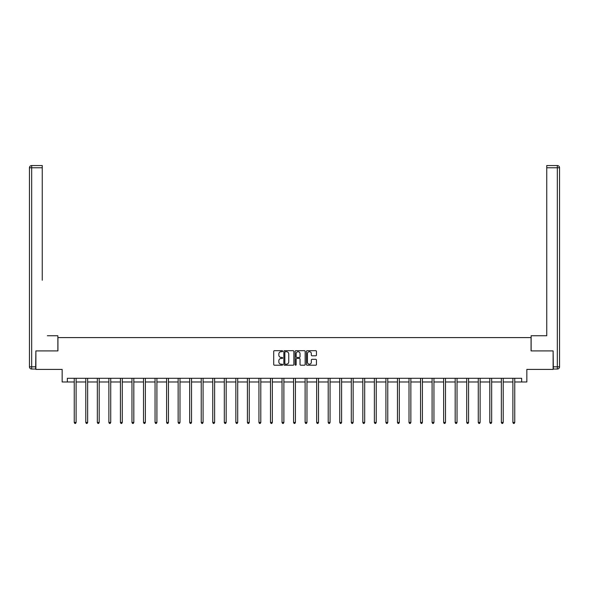 <?xml version="1.0" encoding="UTF-8"?>
<svg xmlns="http://www.w3.org/2000/svg" width="589" height="589" viewBox="0 0 589 589"><rect width="100%" height="100%" fill="white"/><g stroke="black" fill="none" stroke-linecap="round" stroke-linejoin="round"><path stroke-width="0.88" d="M282.661 351.191A0.508 0.508 0 0 0 282.153 350.683L274.437 350.683A0.729 0.729 0 0 0 273.708 351.405L273.708 364.481A0.729 0.729 0 0 0 274.437 365.209L282.153 365.209A0.508 0.508 0 0 0 282.661 364.701A0.508 0.508 0 0 0 282.153 364.186L281.152 364.186A2.327 2.327 0 0 1 278.833 361.867L278.833 360.777A2.327 2.327 0 0 1 281.152 358.451L282.153 358.451A0.508 0.508 0 0 0 282.661 357.943A0.508 0.508 0 0 0 282.153 357.435L281.152 357.435A2.327 2.327 0 0 1 278.833 355.108L278.833 354.018A2.327 2.327 0 0 1 281.152 351.699L282.153 351.699A0.508 0.508 0 0 0 282.661 351.191M315.726 355.8A0.729 0.729 0 0 0 316.455 355.071L316.455 351.405A0.729 0.729 0 0 0 315.726 350.683L307.156 350.683A0.729 0.729 0 0 0 306.427 351.405L306.427 364.481A0.729 0.729 0 0 0 307.156 365.209L315.726 365.209A0.729 0.729 0 0 0 316.455 364.481L316.455 360.048A0.729 0.729 0 0 0 315.726 359.327L312.06 359.327A0.729 0.729 0 0 0 311.331 360.048L311.331 362.25A1.944 1.944 0 0 1 309.387 364.186A1.944 1.944 0 0 1 307.443 362.25L307.443 353.643A1.944 1.944 0 0 1 309.387 351.699A1.944 1.944 0 0 1 311.331 353.643L311.331 355.071A0.729 0.729 0 0 0 312.06 355.8L315.726 355.8M67.337 381.989L67.337 378.293L521.663 378.293L521.663 381.989L526.846 381.989L526.846 369.413L553.115 369.413L553.115 350.911L531.064 350.911L531.064 337.593L57.936 337.593L57.936 350.911L35.885 350.911L35.885 369.413L62.154 369.413L62.154 381.989L74.251 381.989M293.867 351.405A0.729 0.729 0 0 0 293.138 350.683L284.568 350.683A0.729 0.729 0 0 0 283.839 351.405L283.839 364.481A0.729 0.729 0 0 0 284.568 365.209L293.138 365.209A0.729 0.729 0 0 0 293.867 364.481L293.867 351.405M295.862 350.683L304.432 350.683A0.729 0.729 0 0 1 305.161 351.405L305.161 364.481A0.729 0.729 0 0 1 304.432 365.209L300.765 365.209A0.729 0.729 0 0 1 300.037 364.481L300.037 359.18A0.729 0.729 0 0 0 299.315 358.451L296.878 358.451A0.729 0.729 0 0 0 296.149 359.18L296.149 364.701A0.508 0.508 0 0 1 295.641 365.209A0.508 0.508 0 0 1 295.133 364.701L295.133 351.405A0.729 0.729 0 0 1 295.862 350.683M76.106 381.989L85.795 381.989M87.651 381.989L97.34 381.989M99.188 381.989L108.884 381.989M110.732 381.989L120.428 381.989M122.276 381.989L131.973 381.989M133.821 381.989L143.51 381.989M145.365 381.989L155.054 381.989M156.91 381.989L166.599 381.989M168.447 381.989L178.143 381.989M179.991 381.989L189.687 381.989M191.535 381.989L201.232 381.989M203.08 381.989L212.769 381.989M214.624 381.989L224.313 381.989M226.169 381.989L235.858 381.989M237.706 381.989L247.402 381.989M249.25 381.989L258.946 381.989M260.794 381.989L270.491 381.989M272.339 381.989L282.035 381.989M283.883 381.989L293.572 381.989M295.428 381.989L305.117 381.989M306.965 381.989L316.661 381.989M318.509 381.989L328.206 381.989M330.054 381.989L339.75 381.989M341.598 381.989L351.294 381.989M353.142 381.989L362.831 381.989M364.687 381.989L374.376 381.989M376.231 381.989L385.92 381.989M387.768 381.989L397.465 381.989M399.313 381.989L409.009 381.989M410.857 381.989L420.553 381.989M422.401 381.989L432.09 381.989M433.946 381.989L443.635 381.989M445.49 381.989L455.179 381.989M457.027 381.989L466.724 381.989M468.572 381.989L478.268 381.989M480.116 381.989L489.812 381.989M491.66 381.989L501.349 381.989M503.205 381.989L512.894 381.989M514.749 381.989L521.663 381.989M285.363 351.699A0.508 0.508 0 0 0 284.855 352.207L284.855 363.678A0.508 0.508 0 0 0 285.363 364.186L286.423 364.186A2.327 2.327 0 0 0 288.743 361.867L288.743 354.018A2.327 2.327 0 0 0 286.423 351.699L285.363 351.699M300.037 353.68A1.944 1.944 0 0 0 298.093 351.736A1.944 1.944 0 0 0 296.149 353.68L296.149 356.706A0.729 0.729 0 0 0 296.878 357.435L299.315 357.435A0.729 0.729 0 0 0 300.037 356.706L300.037 353.68M76.202 378.293L76.158 378.403A0.744 0.744 174 0 0 76.106 378.675L76.106 422.482L74.251 422.482L74.251 378.675A0.744 0.744 174 0 0 74.199 378.403L74.155 378.293M76.106 422.482L75.547 423.447L74.81 423.447L74.251 422.482M57.862 350.911L57.862 335.745L47.356 335.745M42.253 167.777L31.673 167.777L31.673 165.553L42.253 165.553L42.253 280.246M31.673 369.045L31.673 366.822L29.45 366.822A2.223 2.223 0 0 0 31.673 369.045L35.664 369.045L31.673 369.045A2.223 2.223 0 0 1 29.45 366.822L29.45 167.777A2.223 2.223 0 0 1 31.673 165.553A2.223 2.223 0 0 0 29.45 167.777L31.673 167.777L31.673 366.822L35.664 366.822L35.885 350.911M35.664 366.822L35.664 369.045M541.644 335.745L546.747 335.745L546.747 165.553L557.327 165.553L546.747 165.553M531.138 350.911L531.138 335.745L546.747 335.745L546.747 280.246M557.327 369.045L553.336 369.045L557.327 369.045A2.223 2.223 0 0 0 559.55 366.822L559.55 167.777L559.55 366.822A2.223 2.223 0 0 1 557.327 369.045L557.327 167.777L546.747 167.777M553.336 369.045L553.115 350.911M559.55 167.777A2.223 2.223 0 0 0 557.327 165.553A2.223 2.223 0 0 1 559.55 167.777A2.223 2.223 0 0 0 557.327 165.553L557.327 167.777L559.55 167.777A2.223 2.223 0 0 0 557.327 165.553M87.746 378.293L87.702 378.403A0.744 0.744 174 0 0 87.651 378.675L87.651 422.482L85.795 422.482L85.795 378.675A0.744 0.744 174 0 0 85.744 378.403L85.7 378.293M87.651 422.482L87.091 423.447L86.355 423.447L85.795 422.482M99.291 378.293L99.246 378.403A0.744 0.744 174 0 0 99.188 378.675L99.188 422.482L97.34 422.482L97.34 378.675A0.744 0.744 174 0 0 97.288 378.403L97.244 378.293M99.188 422.482L98.635 423.447L97.892 423.447L97.34 422.482M110.828 378.293L110.784 378.403A0.744 0.744 174 0 0 110.732 378.675L110.732 422.482L108.884 422.482L108.884 378.675A0.744 0.744 174 0 0 108.832 378.403L108.788 378.293M110.732 422.482L110.18 423.447L109.436 423.447L108.884 422.482M122.372 378.293L122.328 378.403A0.744 0.744 174 0 0 122.276 378.675L122.276 422.482L120.428 422.482L120.428 378.675A0.744 0.744 174 0 0 120.377 378.403L120.333 378.293M122.276 422.482L121.724 423.447L120.981 423.447L120.428 422.482M133.917 378.293L133.872 378.403A0.744 0.744 174 0 0 133.821 378.675L133.821 422.482L131.973 422.482L131.973 378.675A0.744 0.744 174 0 0 131.914 378.403L131.87 378.293M133.821 422.482L133.269 423.447L132.525 423.447L131.973 422.482M145.461 378.293L145.417 378.403A0.744 0.744 174 0 0 145.365 378.675L145.365 422.482L143.51 422.482L143.51 378.675A0.744 0.744 174 0 0 143.458 378.403L143.414 378.293M145.365 422.482L144.806 423.447L144.069 423.447L143.51 422.482M157.005 378.293L156.961 378.403A0.744 0.744 174 0 0 156.91 378.675L156.91 422.482L155.054 422.482L155.054 378.675A0.744 0.744 174 0 0 155.003 378.403L154.959 378.293M156.91 422.482L156.35 423.447L155.614 423.447L155.054 422.482M168.55 378.293L168.506 378.403A0.744 0.744 174 0 0 168.447 378.675L168.447 422.482L166.599 422.482L166.599 378.675A0.744 0.744 174 0 0 166.547 378.403L166.503 378.293M168.447 422.482L167.894 423.447L167.158 423.447L166.599 422.482M180.087 378.293L180.05 378.403A0.744 0.744 174 0 0 179.991 378.675L179.991 422.482L178.143 422.482L178.143 378.675A0.744 0.744 174 0 0 178.092 378.403L178.047 378.293M179.991 422.482L179.439 423.447L178.695 423.447L178.143 422.482M191.631 378.293L191.587 378.403A0.744 0.744 174 0 0 191.535 378.675L191.535 422.482L189.687 422.482L189.687 378.675A0.744 0.744 174 0 0 189.636 378.403L189.592 378.293M191.535 422.482L190.983 423.447L190.24 423.447L189.687 422.482M203.176 378.293L203.131 378.403A0.744 0.744 174 0 0 203.08 378.675L203.08 422.482L201.232 422.482L201.232 378.675A0.744 0.744 174 0 0 201.173 378.403L201.129 378.293M203.08 422.482L202.528 423.447L201.784 423.447L201.232 422.482M214.72 378.293L214.676 378.403A0.744 0.744 174 0 0 214.624 378.675L214.624 422.482L212.769 422.482L212.769 378.675A0.744 0.744 174 0 0 212.717 378.403L212.673 378.293M214.624 422.482L214.065 423.447L213.328 423.447L212.769 422.482M226.264 378.293L226.22 378.403A0.744 0.744 174 0 0 226.169 378.675L226.169 422.482L224.313 422.482L224.313 378.675A0.744 0.744 174 0 0 224.262 378.403L224.218 378.293M226.169 422.482L225.609 423.447L224.873 423.447L224.313 422.482M237.809 378.293L237.765 378.403A0.744 0.744 174 0 0 237.706 378.675L237.706 422.482L235.858 422.482L235.858 378.675A0.744 0.744 174 0 0 235.806 378.403L235.762 378.293M237.706 422.482L237.153 423.447L236.417 423.447L235.858 422.482M249.346 378.293L249.309 378.403A0.744 0.744 174 0 0 249.25 378.675L249.25 422.482L247.402 422.482L247.402 378.675A0.744 0.744 174 0 0 247.351 378.403L247.306 378.293M249.25 422.482L248.698 423.447L247.954 423.447L247.402 422.482M260.89 378.293L260.846 378.403A0.744 0.744 174 0 0 260.794 378.675L260.794 422.482L258.946 422.482L258.946 378.675A0.744 0.744 174 0 0 258.895 378.403L258.851 378.293M260.794 422.482L260.242 423.447L259.499 423.447L258.946 422.482M272.435 378.293L272.39 378.403A0.744 0.744 174 0 0 272.339 378.675L272.339 422.482L270.491 422.482L270.491 378.675A0.744 0.744 174 0 0 270.432 378.403L270.388 378.293M272.339 422.482L271.787 423.447L271.043 423.447L270.491 422.482M283.979 378.293L283.935 378.403A0.744 0.744 174 0 0 283.883 378.675L283.883 422.482L282.035 422.482L282.035 378.675A0.744 0.744 174 0 0 281.976 378.403L281.932 378.293M283.883 422.482L283.324 423.447L282.587 423.447L282.035 422.482M295.523 378.293L295.479 378.403A0.744 0.744 174 0 0 295.428 378.675L295.428 422.482L293.572 422.482L293.572 378.675A0.744 0.744 174 0 0 293.521 378.403L293.477 378.293M295.428 422.482L294.868 423.447L294.132 423.447L293.572 422.482M307.068 378.293L307.024 378.403A0.744 0.744 174 0 0 306.965 378.675L306.965 422.482L305.117 422.482L305.117 378.675A0.744 0.744 174 0 0 305.065 378.403L305.021 378.293M306.965 422.482L306.413 423.447L305.676 423.447L305.117 422.482M318.612 378.293L318.568 378.403A0.744 0.744 174 0 0 318.509 378.675L318.509 422.482L316.661 422.482L316.661 378.675A0.744 0.744 174 0 0 316.61 378.403L316.565 378.293M318.509 422.482L317.957 423.447L317.213 423.447L316.661 422.482M330.149 378.293L330.105 378.403A0.744 0.744 174 0 0 330.054 378.675L330.054 422.482L328.206 422.482L328.206 378.675A0.744 0.744 174 0 0 328.154 378.403L328.11 378.293M330.054 422.482L329.501 423.447L328.758 423.447L328.206 422.482M341.694 378.293L341.649 378.403A0.744 0.744 174 0 0 341.598 378.675L341.598 422.482L339.75 422.482L339.75 378.675A0.744 0.744 174 0 0 339.691 378.403L339.654 378.293M341.598 422.482L341.046 423.447L340.302 423.447L339.75 422.482M353.238 378.293L353.194 378.403A0.744 0.744 174 0 0 353.142 378.675L353.142 422.482L351.294 422.482L351.294 378.675A0.744 0.744 174 0 0 351.235 378.403L351.191 378.293M353.142 422.482L352.583 423.447L351.847 423.447L351.294 422.482M364.782 378.293L364.738 378.403A0.744 0.744 174 0 0 364.687 378.675L364.687 422.482L362.831 422.482L362.831 378.675A0.744 0.744 174 0 0 362.78 378.403L362.736 378.293M364.687 422.482L364.127 423.447L363.391 423.447L362.831 422.482M376.327 378.293L376.283 378.403A0.744 0.744 174 0 0 376.231 378.675L376.231 422.482L374.376 422.482L374.376 378.675A0.744 0.744 174 0 0 374.324 378.403L374.28 378.293M376.231 422.482L375.672 423.447L374.935 423.447L374.376 422.482M387.871 378.293L387.827 378.403A0.744 0.744 174 0 0 387.768 378.675L387.768 422.482L385.92 422.482L385.92 378.675A0.744 0.744 174 0 0 385.869 378.403L385.824 378.293M387.768 422.482L387.216 423.447L386.472 423.447L385.92 422.482M399.408 378.293L399.364 378.403A0.744 0.744 174 0 0 399.313 378.675L399.313 422.482L397.465 422.482L397.465 378.675A0.744 0.744 174 0 0 397.413 378.403L397.369 378.293M399.313 422.482L398.76 423.447L398.017 423.447L397.465 422.482M410.953 378.293L410.908 378.403A0.744 0.744 174 0 0 410.857 378.675L410.857 422.482L409.009 422.482L409.009 378.675A0.744 0.744 174 0 0 408.95 378.403L408.913 378.293M410.857 422.482L410.305 423.447L409.561 423.447L409.009 422.482M422.497 378.293L422.453 378.403A0.744 0.744 174 0 0 422.401 378.675L422.401 422.482L420.553 422.482L420.553 378.675A0.744 0.744 174 0 0 420.494 378.403L420.45 378.293M422.401 422.482L421.842 423.447L421.106 423.447L420.553 422.482M434.041 378.293L433.997 378.403A0.744 0.744 174 0 0 433.946 378.675L433.946 422.482L432.09 422.482L432.09 378.675A0.744 0.744 174 0 0 432.039 378.403L431.995 378.293M433.946 422.482L433.386 423.447L432.65 423.447L432.09 422.482M445.586 378.293L445.542 378.403A0.744 0.744 174 0 0 445.49 378.675L445.49 422.482L443.635 422.482L443.635 378.675A0.744 0.744 174 0 0 443.583 378.403L443.539 378.293M445.49 422.482L444.931 423.447L444.194 423.447L443.635 422.482M457.13 378.293L457.086 378.403A0.744 0.744 174 0 0 457.027 378.675L457.027 422.482L455.179 422.482L455.179 378.675A0.744 0.744 174 0 0 455.128 378.403L455.083 378.293M457.027 422.482L456.475 423.447L455.731 423.447L455.179 422.482M468.667 378.293L468.623 378.403A0.744 0.744 174 0 0 468.572 378.675L468.572 422.482L466.724 422.482L466.724 378.675A0.744 0.744 174 0 0 466.672 378.403L466.628 378.293M468.572 422.482L468.019 423.447L467.276 423.447L466.724 422.482M480.212 378.293L480.168 378.403A0.744 0.744 174 0 0 480.116 378.675L480.116 422.482L478.268 422.482L478.268 378.675A0.744 0.744 174 0 0 478.216 378.403L478.172 378.293M480.116 422.482L479.564 423.447L478.82 423.447L478.268 422.482M491.756 378.293L491.712 378.403A0.744 0.744 174 0 0 491.66 378.675L491.66 422.482L489.812 422.482L489.812 378.675A0.744 0.744 174 0 0 489.754 378.403L489.709 378.293M491.66 422.482L491.108 423.447L490.365 423.447L489.812 422.482M503.3 378.293L503.256 378.403A0.744 0.744 174 0 0 503.205 378.675L503.205 422.482L501.349 422.482L501.349 378.675A0.744 0.744 174 0 0 501.298 378.403L501.254 378.293M503.205 422.482L502.645 423.447L501.909 423.447L501.349 422.482M514.845 378.293L514.801 378.403A0.744 0.744 174 0 0 514.749 378.675L514.749 422.482L512.894 422.482L512.894 378.675A0.744 0.744 174 0 0 512.842 378.403L512.798 378.293M514.749 422.482L514.19 423.447L513.453 423.447L512.894 422.482M553.336 366.822L559.55 366.822"/></g></svg>
